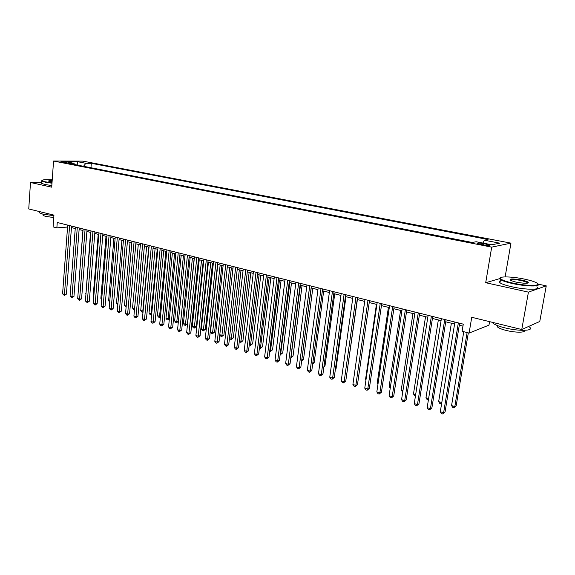 <?xml version="1.0" encoding="UTF-8"?>
<svg xmlns="http://www.w3.org/2000/svg" width="575" height="575" viewBox="0 0 575 575"><rect width="100%" height="100%" fill="white"/><g stroke="black" fill="none" stroke-linecap="round" stroke-linejoin="round"><path stroke-width="0.86" d="M61.698 162.229L66.894 162.243C63.394 161.726 61.352 161.64 60.778 161.97L61.698 162.229M510.952 243.139L82.929 161.129L53.554 161.029L491.697 247.135L510.952 243.139L505.13 276.898M499.675 278.645L485.702 282.72L528.432 292.129L546.25 285.861L538.042 284.1M546.25 285.861L539.767 321.49L521.762 329.518L471.737 317.285L469.107 333.076L488.973 325.141L489.577 321.648M41.623 182.268L30.489 182.505L28.75 208.955L53.935 215.115L53.094 226.902L56.86 227.865L67.562 227.046M528.432 292.129L521.762 329.518M469.107 333.076L462.106 331.286L463.277 324.149L57.248 222.496L56.86 227.865M486.507 244.21L483.359 243.592C478.896 242.866 476.812 242.815 477.128 243.455L483.108 244.878C487.607 245.611 489.699 245.662 489.368 245.022L486.507 244.21L486.313 245.36M74.714 164.558L73.88 163.293L68.224 163.286L472.255 242.47L476.15 241.744L491.805 244.792L499.797 243.182L484.373 240.206L488.053 239.516L91.31 163.3L85.898 163.3L83.504 166.283M73.88 163.293L65.457 161.647L77.51 161.683L85.898 163.3M485.702 282.72L491.697 247.135M30.489 182.505L51.714 187.177L53.554 161.029M71.444 227.585L75.246 228.541M79.113 229.518L83.001 230.496M86.89 231.473L90.864 232.472M94.767 233.457L98.828 234.478M102.76 235.47L106.907 236.512M110.86 237.504L115.101 238.575M119.068 239.574L123.409 240.666M127.398 241.673L131.833 242.787M135.837 243.793L140.372 244.936L134.586 308.646L134.399 309.738L133.587 309.487L132.537 308.02L134.579 308.646M144.404 245.949L149.04 247.121M153.087 248.134L157.83 249.327M161.898 250.355L166.75 251.577M170.84 252.605L175.792 253.855M179.903 254.89L184.978 256.162M189.11 257.205L194.292 258.506M198.447 259.555L203.751 260.892M207.927 261.941L213.347 263.307M217.544 264.363L223.093 265.758M227.312 266.822L232.99 268.245M237.231 269.316L243.038 270.775M247.3 271.853L253.237 273.348M257.521 274.426L263.602 275.95M267.907 277.035L274.124 278.602M278.458 279.694L284.819 281.297M289.168 282.39L295.679 284.028M300.057 285.128L306.719 286.81M311.118 287.917L317.939 289.627M322.367 290.742L329.346 292.502M333.795 293.624L340.939 295.421M345.41 296.542L352.719 298.389M357.219 299.518L364.708 301.401M369.229 302.543L376.898 304.47M381.441 305.613L389.289 307.589M393.861 308.739L401.903 310.766M406.496 311.923L414.733 313.993M419.348 315.158L427.786 317.278M432.429 318.449L441.075 320.627M445.747 321.799L454.602 324.027M459.296 325.213L462.954 326.133M482.935 243.067L484.373 240.206M90.965 167.742L91.31 163.3M77.51 161.683L77.215 165.054M458.34 322.913L443.62 412.764L440.299 411.729L454.918 322.058M459.619 323.236L445.057 411.973L442.772 413.971L441.442 413.554L440.299 411.729M445.057 411.973L442.772 413.971M463.773 331.71L451.562 405.569L454.825 406.561L456.183 405.813L468.323 332.875M456.183 405.813L453.97 407.747L454.825 406.561L467.116 332.566M453.97 407.747L452.669 407.352L451.562 405.569M512.763 283.051C527.958 286.465 543.828 286.041 536.044 282.541C533.629 281.391 529.942 280.284 524.982 279.22C512.361 276.453 497.921 276.093 500.415 278.667C501.767 280.047 505.878 281.506 512.763 283.051M537.905 283.971C541.578 286.81 526.125 286.594 512.526 283.54C506.532 282.21 502.536 280.895 500.53 279.601L499.883 279.048L500.336 277.826M515.89 282.066L510.499 280.428C508.702 278.631 512.541 278.537 521.999 280.154C525.485 280.916 527.591 281.657 528.317 282.368C528.044 283.626 523.897 283.525 515.89 282.066M527.879 283.051L527.476 282.483L521.777 280.629C515.035 279.371 511.089 279.198 509.946 280.111M529.604 327.168C534.692 330.956 518.923 331.459 504.8 327.843C498.899 326.348 494.974 324.817 493.034 323.243L492.293 322.309M530.847 325.464L528.928 326.32M524.299 330.345C526.204 332.738 515.365 332.788 506.043 330.395C501.788 329.31 498.956 328.196 497.548 327.038L497.303 325.522M536.87 286.817C542.124 290.001 526.283 290.052 511.958 286.796C505.971 285.452 501.982 284.122 499.977 282.807C498.733 281.915 498.848 281.247 500.322 280.808M52.224 179.853C45.504 179.501 42.068 179.731 41.91 180.55L45.317 181.808L52.016 182.857M51.987 183.217L45.051 182.131L41.709 181.017L41.889 180.421M52.073 182.023L48.738 181.247C48.099 180.794 49.242 180.6 52.174 180.651M52.145 181.01L48.853 181.298M53.899 215.69L42.845 214.152L39.538 212.843L39.589 212.175M53.762 217.522L45.504 216.394L43.111 215.445L43.147 214.949M51.822 185.567L44.893 184.482L41.551 183.353L41.587 182.814M444.748 319.513L430.431 408.652L427.168 407.632L441.384 318.672M446.056 319.844L431.89 407.876L430.431 408.652L429.611 409.853L428.303 409.443L427.168 407.632M431.89 407.876L429.611 409.853M431.394 316.171L417.464 404.599L414.252 403.6L428.095 315.344M432.738 316.509L418.952 403.851L417.464 404.599L416.674 405.799L415.394 405.397L414.252 403.6M418.952 403.851L416.674 405.799M418.269 312.886L404.721 400.624L401.566 399.639L415.028 312.074M419.649 313.231L406.23 399.891L404.721 400.624L403.959 401.824L402.701 401.429L401.566 399.639M406.23 399.891L403.959 401.824M405.375 309.659L392.186 396.714L389.088 395.744L402.191 308.854M406.784 310.011L393.731 395.995L392.186 396.714L391.467 397.907L390.224 397.519L389.088 395.744M393.731 395.995L391.467 397.907M451.375 323.215L438.653 401.623L441.794 402.579M441.658 403.427L441.039 403.787L439.76 403.391L438.653 401.623M441.772 402.73L441.039 403.787M438.351 319.937L425.96 397.742L428.619 398.554M428.411 399.841L427.067 399.496L425.96 397.742M425.543 316.717L413.482 393.925L415.668 394.594M415.459 395.938L414.582 395.672L413.482 393.925M412.958 313.548L401.206 390.173L402.938 390.698M402.737 392.035L401.206 390.173M392.703 306.482L379.874 392.869L376.826 391.92L389.57 305.699M394.141 306.842L381.441 392.172L379.874 392.869L379.177 394.062L377.962 393.681L376.826 391.92M381.441 392.172L379.177 394.062M400.581 310.428L389.138 386.479L390.425 386.874M390.231 388.19L389.138 386.479M380.247 303.363L367.763 389.088L364.766 388.154L377.164 302.594M381.714 303.729L369.351 388.405L367.763 389.088L367.094 390.281L365.901 389.9L364.766 388.154M369.351 388.405L367.094 390.281M388.405 307.366L377.257 382.849L378.127 383.115M377.998 383.992L377.257 382.849M368 300.301L355.853 385.372L352.906 384.452L364.974 299.539M369.495 300.675L357.463 384.711L355.853 385.372L355.213 386.558L354.035 386.192L352.906 384.452M357.463 384.711L355.213 386.558M376.431 304.355L365.578 379.277L366.031 379.414M365.966 379.874L365.578 379.277M355.961 297.282L344.137 381.714L341.234 380.808L352.978 296.535M357.478 297.663L345.769 381.067L344.137 381.714L343.527 382.9L342.369 382.533L341.234 380.808M345.769 381.067L343.527 382.9M364.651 301.386L354.135 375.777M344.116 294.321L332.609 378.12L329.755 377.229L341.191 293.588M345.661 294.702L334.262 377.488L332.609 378.12L332.027 379.299L330.884 378.939L329.755 377.229M334.262 377.488L332.027 379.299M346.955 372.636L357.406 299.568M332.472 291.403L321.274 374.577L318.464 373.707L329.59 290.684M334.039 291.798L322.949 373.966L321.274 374.577L320.713 375.755L319.592 375.403L318.464 373.707M322.949 373.966L320.713 375.755M335.383 369.38L335.994 369.15L345.978 296.686M335.994 369.15L335.318 369.818M321.015 288.535L310.112 371.098L307.352 370.235L318.176 287.823M322.604 288.93L311.808 370.494L310.112 371.098L309.58 372.269L308.48 371.924L307.352 370.235M311.808 370.494L309.58 372.269M323.998 366.16L325.012 365.801L334.736 293.861M325.012 365.801L323.897 366.9M309.738 285.71L299.137 367.669L296.42 366.821L306.949 285.013M311.355 286.113L300.847 367.08L299.137 367.669L298.626 368.841L297.541 368.503L296.42 366.821M300.847 367.08L298.626 368.841M312.8 362.983L314.194 362.502L323.668 291.072M314.194 362.502L312.671 363.997M301.796 359.777L303.543 359.253L312.771 288.334M301.753 360.123L311.219 287.938M303.543 359.253L301.652 360.863M290.979 356.471L293.056 356.054L302.048 285.631M293.056 356.054L290.907 357.736L300.473 285.236M298.648 282.936L288.327 364.298L285.653 363.465L295.909 282.246M300.287 283.346L290.059 363.723L288.327 364.298L287.845 365.463L286.774 365.132L285.653 363.465M290.059 363.723L287.845 365.463M287.737 280.205L277.696 360.978L275.058 360.158L285.035 279.529M289.39 280.614L279.436 360.417L277.696 360.978L277.229 362.142L276.18 361.812L275.058 360.158M279.436 360.417L277.229 362.142M276.999 277.517L267.224 357.707L264.629 356.902L274.34 276.848M278.674 277.933L268.985 357.161L267.224 357.707L266.778 358.872L265.743 358.548L264.629 356.902M268.985 357.161L266.778 358.872M280.334 353.215L282.728 352.906L291.482 282.972M282.728 352.906L280.586 354.574L289.893 282.569M280.586 354.574L280.183 354.452M266.426 274.864L256.91 354.495L254.358 353.697L263.803 274.21M268.115 275.288L258.685 353.956L256.91 354.495L256.493 355.652L255.472 355.328L254.358 353.697M258.685 353.956L256.493 355.652M269.855 350.01L270.854 350.312L272.55 349.801L281.089 280.356M272.55 349.801L270.415 351.454L279.472 279.946M270.415 351.454L269.711 351.239M256.012 272.262L246.761 351.325L244.246 350.534L253.438 271.616M257.729 272.687L248.551 350.8L246.761 351.325L246.359 352.475L245.353 352.166L244.246 350.534M248.551 350.8L246.359 352.475M259.541 346.854L260.813 347.243L262.531 346.747L270.847 277.775M262.531 346.747L260.403 348.385L269.215 277.366M260.403 348.385L259.397 348.055M245.769 269.697L236.756 348.198L234.284 347.429L243.232 269.057M247.494 270.128L238.568 347.695L236.756 348.198L236.382 349.356L235.391 349.047L234.284 347.429M238.568 347.695L236.382 349.356M249.377 343.749L250.93 344.224L252.655 343.735L260.755 275.238M252.655 343.735L250.535 345.352L259.109 274.821M250.535 345.352L249.277 344.641M235.678 267.167L226.909 345.129L224.473 344.368L233.177 266.541M237.425 267.605L228.728 344.633L226.909 345.129L226.557 346.279L225.58 345.97L224.473 344.368M228.728 344.633L226.557 346.279M239.373 340.688L241.184 341.241L242.93 340.767L250.815 272.737M242.93 340.767L240.81 342.377L249.155 272.32M240.81 342.377L239.301 341.277M225.738 264.68L217.213 342.103L214.806 341.349L223.28 264.069M227.499 265.125L219.039 341.615L217.213 342.103L216.876 343.246L215.912 342.944L214.806 341.349M219.039 341.615L216.876 343.246M229.518 337.676L231.588 338.308L233.342 337.848L241.026 270.272M233.342 337.848L231.236 339.437L239.344 269.848M231.236 339.437L230.28 339.142L229.482 337.978M215.956 262.229L207.654 339.121L205.289 338.38L213.533 261.625M217.731 262.674L209.494 338.646L207.654 339.121L207.331 340.256L206.389 339.962L205.289 338.38M209.494 338.646L207.331 340.256M223.898 334.966L221.792 336.54L220.857 336.253L219.801 334.729L222.13 335.419L223.898 334.966L231.38 267.842M221.792 336.54L229.684 267.418M206.31 259.821L198.238 336.181L195.903 335.448L203.924 259.217M208.1 260.267L200.093 335.721L198.238 336.181L197.937 337.317L197.002 337.022L195.903 335.448M200.093 335.721L197.937 337.317M217.81 264.428L210.493 331.861L212.807 332.566L214.583 332.127L221.871 265.449M214.583 332.127L212.484 333.687L220.167 265.018M212.484 333.687L211.564 333.399L210.493 331.861M196.815 257.442L188.959 333.284L186.659 332.566L194.465 256.853M198.619 257.895L190.828 332.832L188.959 333.284L188.672 334.42L187.759 334.132L186.659 332.566M190.828 332.832L188.672 334.42M187.457 255.099L179.817 330.431L177.553 329.719L185.143 254.517M189.276 255.552L181.693 329.993L179.817 330.431L179.551 331.559L178.645 331.279L177.553 329.719M181.693 329.993L179.551 331.559M178.243 252.792L170.804 327.613L168.568 326.916L175.957 252.217M180.068 253.244L172.687 327.189L170.804 327.613L170.552 328.742L169.661 328.462L168.568 326.916M172.687 327.189L170.552 328.742M208.459 262.071L201.336 329.058L203.615 329.755L205.404 329.324L212.506 263.091M205.404 329.324L203.313 330.869L210.781 262.66M203.313 330.869L202.407 330.596L201.336 329.058M199.245 259.756L192.309 326.298L194.558 326.988L196.355 326.564L203.27 260.77M196.355 326.564L194.271 328.102L201.537 260.331M194.271 328.102L193.373 327.822L192.309 326.298M190.167 257.471L183.411 323.574L185.624 324.257L187.436 323.847L194.17 258.477M187.436 323.847L185.358 325.364L192.424 258.038M185.358 325.364L184.474 325.091L183.411 323.574M169.158 250.513L161.92 324.846L159.721 324.156L166.901 249.952M170.998 250.973L163.817 324.422L161.92 324.846L161.69 325.967L160.806 325.694L159.721 324.156M163.817 324.422L161.69 325.967M181.211 255.214L174.635 320.893L176.82 321.562L183.439 255.774M178.387 321.411L176.568 322.668L175.698 322.402L174.635 320.893M176.568 322.668L176.82 321.562L178.408 321.209M160.202 248.271L153.166 322.108L150.995 321.432L157.981 247.717M162.057 248.738L155.07 321.705L153.166 322.108L152.943 323.229L152.08 322.956L150.995 321.432M155.07 321.705L152.943 323.229M172.385 252.993L165.981 318.248L168.137 318.909L174.577 253.546M169.338 319.147L167.9 320.009L167.037 319.743L165.981 318.248M167.9 320.009L168.137 318.909L169.388 318.636M151.376 246.064L144.526 319.412L142.392 318.744L149.191 245.518M153.237 246.531L146.445 319.017L144.526 319.412L144.325 320.534L143.47 320.268L142.392 318.744M146.445 319.017L144.325 320.534M163.681 250.801L157.449 315.639L159.57 316.286L165.844 251.347M160.418 316.897L158.506 317.127L157.449 315.639M159.354 317.386L159.57 316.286L160.497 316.099M142.672 243.886L136.016 316.76L133.903 316.099L140.516 243.347M144.548 244.353L137.935 316.372L136.016 316.76L135.829 317.874L134.988 317.608L133.903 316.099M137.935 316.372L135.829 317.874M155.099 248.644L149.033 313.066L151.124 313.706L157.234 249.183M151.635 314.654L150.082 314.547L149.033 313.066M150.923 314.805L151.124 313.706L151.735 313.583M134.097 241.737L127.621 314.137L125.544 313.49L131.97 241.205M135.98 242.212L129.555 313.756L127.621 314.137L127.449 315.251L126.622 314.985L125.544 313.49M129.555 313.756L127.449 315.251M125.638 239.617L119.341 311.557L117.293 310.917L123.546 239.092M127.535 240.091L121.282 311.183L119.341 311.557L119.183 312.663L118.364 312.405L117.293 310.917M121.282 311.183L119.183 312.663M117.3 237.533L111.176 309.005L109.157 308.373L115.237 237.015M119.205 238.007L113.124 308.646L111.176 309.005L111.032 310.112L109.157 308.373M113.124 308.646L111.032 310.112M146.639 246.51L140.731 310.529L142.794 311.161L148.745 247.042M143.002 312.175L141.781 311.995L140.731 310.529M142.607 312.254L143.096 311.097M138.287 244.411L132.537 308.02M130.058 242.341L124.459 305.555L126.198 306.087M126.105 307.194L124.459 305.555M109.077 235.47L103.126 306.489L101.128 305.871L107.036 234.959M110.989 235.951L105.074 306.137L103.126 306.489L102.997 307.589L102.199 307.345L101.128 305.871M105.074 306.137L102.997 307.589M121.936 240.292L116.488 303.111L117.933 303.557M117.839 304.657L116.488 303.111M100.963 233.443L95.184 304.01L93.215 303.399L98.958 232.94M102.889 233.924L97.139 303.672L95.184 304.01L95.062 305.109L93.215 303.399M97.139 303.672L95.062 305.109M113.922 238.28L108.618 300.711L109.775 301.063M109.688 302.155L108.618 300.711M92.963 231.438L87.343 301.566L85.402 300.962L90.987 230.942M94.897 231.919L89.305 301.228L87.343 301.566L87.242 302.658L85.402 300.962M89.305 301.228L87.242 302.658M106.016 236.289L100.855 298.339L101.732 298.605M101.667 299.453L100.855 298.339M85.071 229.461L79.609 299.151L77.697 298.554L83.116 228.972M87.012 229.95L81.578 298.827L79.609 299.151L79.522 300.243L77.697 298.554M81.578 298.827L79.522 300.243M98.217 234.327L93.193 295.996L93.804 296.175M93.754 296.757L93.193 295.996M77.287 227.513L71.983 296.772L70.085 296.183L75.361 227.032M79.235 228.002L73.952 296.448L71.983 296.772L71.904 297.857L70.085 296.183M73.952 296.448L71.904 297.857M90.519 232.386L85.97 293.782M85.948 294.113L85.632 293.681M69.611 225.594L64.45 294.422L62.582 293.839L67.706 225.112M71.559 226.083L66.427 294.113L64.45 294.422L64.386 295.5L62.582 293.839M66.427 294.113L64.386 295.5M82.915 230.474L78.25 291.424M483.144 244.885L483.359 243.592M489.303 245.41L489.368 245.022M499.977 282.807L500.53 279.601M527.476 282.483L527.361 283.159M497.777 325.709L497.548 327.038M493.034 323.243L493.163 322.525M527.785 282.742L528.317 282.368M500.415 278.667L499.883 279.048M41.551 183.353L41.709 181.017M43.197 214.231L43.111 215.445M39.538 212.843L39.625 211.614"/></g></svg>
